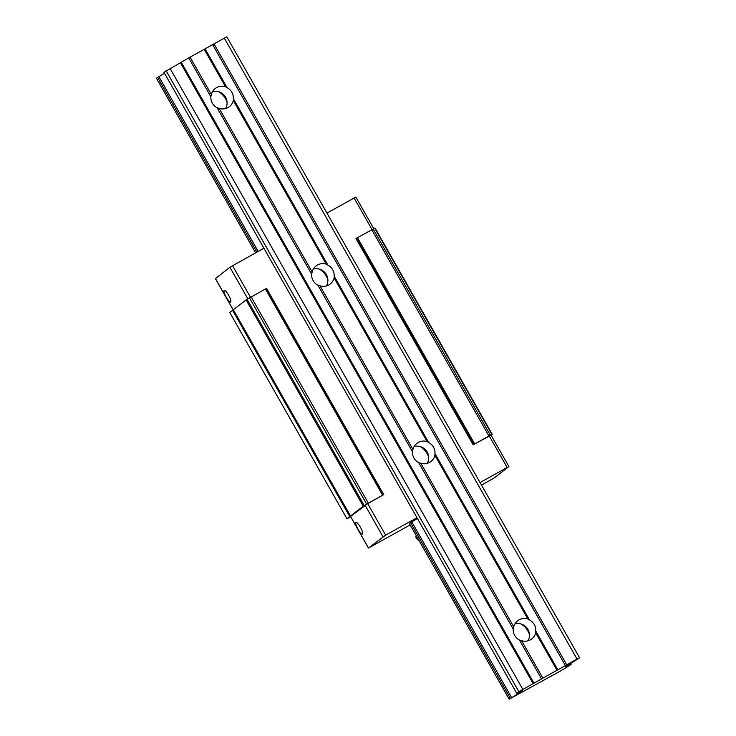<?xml version="1.0" encoding="UTF-8"?>
<svg xmlns="http://www.w3.org/2000/svg" width="736" height="736" viewBox="0 0 736 736"><rect width="100%" height="100%" fill="white"/><g stroke="black" fill="none" stroke-linecap="round" stroke-linejoin="round"><path stroke-width="1.1" d="M527.859 619.013A11.482 11.169 52.1 0 0 513.756 626.87L513.222 629.05A11.482 11.169 52.1 0 0 519.487 640.081L521.594 640.679A11.482 11.169 52.1 0 0 535.698 632.822L535.762 631.01A11.482 11.169 52.1 0 0 529.497 619.97L527.859 619.013L434.902 455.382L434.967 453.578A11.482 11.169 52.1 0 0 428.702 442.538L427.064 441.582L334.107 277.95L334.172 276.147A11.482 11.169 52.1 0 0 327.906 265.107L326.269 264.15L233.312 100.519L233.376 98.707A11.482 11.169 52.1 0 0 227.111 87.676L225.474 86.71A11.482 11.169 52.1 0 0 211.37 94.576L190.09 57.123L226.817 36.8L579.6 657.809L565.809 666.577M529.497 619.97L434.967 453.578M513.756 626.87L420.799 463.248A11.482 11.169 52.1 0 0 434.902 455.382M513.222 629.05L418.692 462.65L420.799 463.248M528.006 640.808A11.482 11.169 52.1 0 0 514.906 623.962M529.478 634.883A17.866 17.379 52.1 0 0 521.014 623.999M428.702 442.538L334.172 276.147M427.064 441.582A11.482 11.169 52.1 0 0 412.96 449.438L320.004 285.816A11.482 11.169 52.1 0 0 334.107 277.95M412.96 449.438L412.427 451.61L317.897 285.218L320.004 285.816M427.211 463.376A11.482 11.169 52.1 0 0 414.11 446.531M412.427 451.61A11.482 11.169 52.1 0 0 418.692 462.65M428.683 457.452A17.866 17.379 52.1 0 0 420.219 446.568M327.906 265.107L233.376 98.707M326.269 264.15A11.482 11.169 52.1 0 0 312.165 272.007L219.208 108.385A11.482 11.169 52.1 0 0 233.312 100.519M312.165 272.007L311.632 274.178L217.102 107.787L219.208 108.385M326.416 285.945A11.482 11.169 52.1 0 0 313.315 269.1M311.632 274.178A11.482 11.169 52.1 0 0 317.897 285.218M327.888 280.02A17.866 17.379 52.1 0 0 319.415 269.137M566.03 666.954L569.94 665.326L559.921 671.306L509.183 699.2L522.762 690.81L516.746 693.321L518.843 691.684L541.558 678.923L519.487 640.081M541.558 678.923L542.874 678.132L521.594 640.679M225.474 86.71L204.194 49.257M227.111 87.676L205.04 48.834M227.093 102.589A17.866 17.379 52.1 0 0 218.62 91.706M509.183 699.2L409.326 523.434L417.413 518.457M255.613 252.834L156.4 78.191L164.478 73.214M510.324 698.308L410.476 522.542M256.864 252.144L157.541 77.298M511.594 697.553L411.746 521.787M258.152 251.418L158.81 76.544M518.153 693.643L517.702 692.843M516.746 693.321L163.962 72.303L190.09 57.123M518.843 691.684L166.06 70.674M522.799 689.328L170.016 68.31M533.112 683.578L180.32 62.569M533.959 683.155L181.176 62.146M211.37 94.576L210.836 96.747A11.482 11.169 52.1 0 0 217.102 107.787M210.836 96.747L188.766 57.905M542.874 678.132L556.977 670.275L535.698 632.822M556.977 670.275L557.833 669.852L535.762 631.01M557.833 669.852L565.423 665.611L212.64 44.602M565.423 665.611L566.738 664.829L213.955 43.82M566.738 664.829L577.052 659.079L224.268 38.07M577.052 659.079L579.6 657.809M570.262 664.847L569.802 664.038M571.081 664.442L570.593 663.568M225.621 108.514A11.482 11.169 52.1 0 0 212.52 91.669M416.834 536.645A6.127 1.38 -142.2 0 0 415.987 536.673A6.127 1.38 -142.2 0 0 415.877 536.829A6.127 1.38 -142.2 0 0 419.391 541.144M416.981 517.693L385.627 535.173L367.669 503.571L350.584 516.433M367.669 503.571L383.732 494.62L363.271 506.175L346.941 518.733L350.732 516.828M491.078 435.169L473.128 444.783L490.894 434.985M374.992 228.059L355.957 238.519L473.128 444.783M383.732 494.62L266.552 288.356L246.1 299.911L229.77 312.469L346.941 518.733M263.893 248.225L229.908 267.269L215.455 278.567M350.538 516.083L233.358 309.819M349.747 516.552L232.567 310.288M355.764 197.11L326.959 213.072M481.5 485.125L494.371 477.839L508.898 466.532L480.038 482.54M228.648 295.274A6.633 1.518 60.9 0 1 230.662 302.008A6.633 1.518 60.9 0 1 226.108 296.958A6.633 1.518 60.9 0 1 224.204 290.416A6.633 1.518 60.9 0 1 228.648 295.274M385.627 535.173L368.469 548.053L410.164 524.888M360.438 527.261A6.633 1.518 60.9 0 1 362.452 534.005A6.633 1.518 60.9 0 1 357.898 528.945A6.633 1.518 60.9 0 1 355.994 522.413A6.633 1.518 60.9 0 1 360.438 527.261M521.244 691.794L520.922 691.242M250.479 297.28L232.539 265.696M383.3 494.831L266.119 288.567M382.6 495.208L265.42 288.944M368.322 503.166L251.151 296.902M366.648 504.123L249.476 297.859M364.237 505.568L247.066 299.304M363.271 506.175L246.1 299.911M491.869 434.424L374.688 228.151M490.305 435.197L373.134 228.933M488.906 435.942L371.735 229.678M474.637 443.9L357.457 237.636M473.8 444.378L356.629 238.114M372.002 229.531L354.062 197.956M507.141 467.434L489.192 435.832M247.839 298.834L229.908 267.269M233.248 309.884L215.436 278.53M382.987 536.746L365.038 505.144M368.515 548.007L350.566 516.396M415.877 536.829L416.272 535.661M492.218 434.268L375.047 228.004M233.192 309.92L215.381 278.576M373.741 228.629L355.81 197.064M368.469 548.053L350.511 516.451M508.898 466.532L490.94 434.93"/></g></svg>
